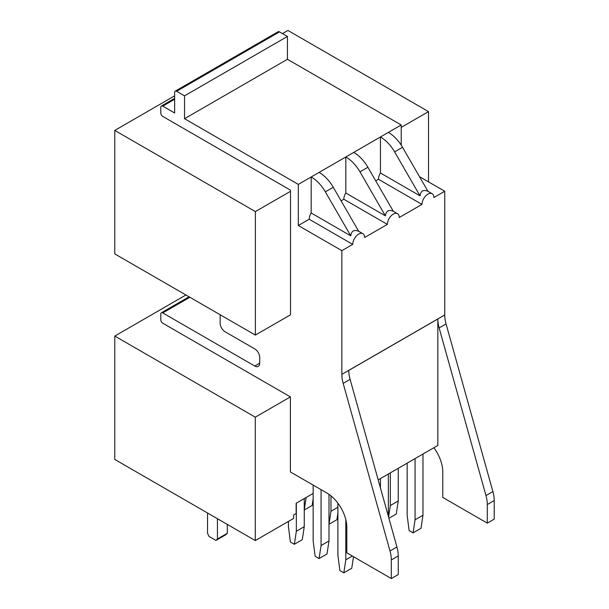 <?xml version="1.0" encoding="UTF-8"?>
<svg xmlns="http://www.w3.org/2000/svg" width="609" height="609" viewBox="0 0 609 609"><rect width="100%" height="100%" fill="white"/><g stroke="black" fill="none" stroke-linecap="round" stroke-linejoin="round"><path stroke-width="0.91" d="M255.278 417.173L114.781 336.061L114.781 459.445L255.278 540.564L255.278 417.173L290.402 396.901L290.402 471.96L327.01 493.092A27.984 16.161 60 0 1 346.795 527.371L346.795 552.843L391.321 578.55L391.321 559.953A28.128 16.237 60 0 0 389.996 550.97L343.171 383.35A28.128 16.237 60 0 1 341.847 374.36L341.847 250.657L298.319 225.528L298.319 184.398L184.535 118.702L184.535 95.857L176.618 91.289L279.516 31.881A2.801 1.614 60 0 0 278.115 31.737L175.217 91.144A2.801 1.614 60 0 1 176.618 91.289M185.92 294.992L114.781 336.061M220.153 314.754L220.153 323.204A6.996 4.042 60 0 0 225.102 331.776L254.783 348.911A6.996 4.042 60 0 1 259.731 357.483L259.731 363.192A6.996 4.042 60 0 1 258.277 366.397A6.996 4.042 60 0 1 254.783 366.047L162.77 312.927A2.801 1.614 60 0 0 161.37 312.79A2.801 1.614 60 0 0 160.791 314.069L160.791 319.778A2.801 1.614 60 0 0 162.77 323.212L290.402 396.901M313.155 493.435L296.141 503.262L296.141 513.547L293.614 515.001L293.614 518.426L255.278 540.564M114.781 130.417L114.781 253.915L255.377 335.087L255.377 211.589L114.781 130.417L174.638 95.857M428.523 181.885L428.523 111.622L287.928 30.45L282.485 33.594M428.523 111.622L401.217 127.388M175.217 91.144A2.801 1.614 60 0 0 174.638 92.431L174.638 112.992L162.77 106.141A2.801 1.614 60 0 0 161.37 105.996A2.801 1.614 60 0 0 160.791 107.283L160.791 112.992A2.801 1.614 60 0 0 162.77 116.426L290.402 190.107L290.501 191.31L255.377 211.589M290.501 191.31L290.501 314.807L255.377 335.087M401.217 145.148L401.217 124.99L287.433 59.294L287.433 36.449L184.535 95.857M287.433 36.449L279.516 31.881M287.433 59.294L184.535 118.702M401.217 124.99L298.319 184.398M388.352 132.412A27.984 16.161 60 0 1 402.526 147.287L427.929 191.279C423.324 189.407 420.69 190.929 420.012 195.854L394.609 151.862A27.984 16.161 60 0 0 380.435 136.987L380.435 173.002A8.397 4.849 120 0 0 378.455 179.259L375.723 180.835M353.722 152.41A27.984 16.161 60 0 1 367.897 167.285L393.3 211.277C388.694 209.405 386.06 210.927 385.383 215.845L359.98 171.852A27.984 16.161 60 0 0 345.805 156.977L345.805 193A8.397 4.849 120 0 0 343.826 199.25L341.093 200.825M319.093 172.4A27.984 16.161 60 0 1 333.268 187.275L358.671 231.268C354.065 229.395 351.423 230.918 350.754 235.835L325.351 191.843A27.984 16.161 60 0 0 311.176 176.968L311.176 212.99A8.397 4.849 120 0 0 309.197 219.24L298.319 225.528M446.07 323.942L439.142 327.939L485.974 495.559L492.894 491.562L446.07 323.942A28.128 16.237 60 0 1 444.745 314.952L444.745 191.249L433.867 197.537A8.397 4.849 120 0 0 432.124 193.692A8.397 4.849 120 0 0 425.661 195.938A8.397 4.849 120 0 0 421.991 204.388L399.238 217.527A8.397 4.849 120 0 0 397.494 213.683A8.397 4.849 120 0 0 391.031 215.936A8.397 4.849 120 0 0 387.362 224.386L364.608 237.518A8.397 4.849 120 0 0 362.865 233.681A8.397 4.849 120 0 0 356.402 235.927A8.397 4.849 120 0 0 352.733 244.376L341.847 250.657M444.745 191.249L419.487 176.671M378.455 179.259L421.991 204.388M343.826 199.25L387.362 224.386M309.197 219.24L352.733 244.376M492.894 491.562A28.128 16.237 60 0 1 494.219 500.545L487.291 504.549L487.291 523.139L442.773 497.439L442.773 471.96A27.984 16.161 60 0 0 433.867 447.737M487.291 523.139L494.219 519.142L494.219 500.545M378.181 479.884L437.825 445.453L437.825 319.009L348.774 370.417A28.128 16.237 60 0 0 350.099 379.354L396.923 546.966A28.128 16.237 60 0 1 398.248 555.956L398.248 574.553L391.321 578.55M485.974 495.559A28.128 16.237 60 0 1 487.291 504.549M439.142 327.939A28.128 16.237 60 0 1 437.825 319.009M311.176 212.99L350.754 235.835M345.805 193L385.383 215.845M380.435 173.002L420.012 195.854M388.9 518.251L396.269 514.004L398.248 500.979L390.331 505.546L390.331 472.873M398.248 500.979L398.248 468.306M388.58 517.094L390.331 505.546M407.155 463.16L407.155 515.26L409.134 530.568L413.085 532.852L421.002 528.285L422.981 515.26L415.064 519.827L415.064 458.592M422.981 515.26L422.981 454.025M413.085 532.852L415.064 519.827M313.155 498.923L312.166 505.432L304.256 509.999L306.152 497.477M337.896 507.259L330.969 511.263L330.969 495.84M337.896 513.204L336.906 519.713L328.989 524.28L330.969 511.263M380.435 487.954L380.435 478.583M388.352 516.287L388.352 474.015M288.422 521.426L288.422 526.686L290.402 541.995L294.36 544.279L302.277 539.703L304.256 526.686L296.339 531.254L296.339 503.148M304.256 526.686L304.256 498.581M294.36 544.279L296.339 531.254M313.155 485.099L313.155 540.967L315.135 556.276L319.093 558.56L327.01 553.984L328.989 540.967L321.072 545.535L321.072 489.666M328.989 540.967L328.989 494.348M319.093 558.56L321.072 545.535M352.337 556.047L345.805 559.816L345.805 519.66M353.502 556.717L351.743 568.266L343.826 572.841L345.805 559.816M337.896 503.141L337.896 555.241L339.868 570.557L343.826 572.841M207.54 512.999L207.54 533.278L209.024 536.422L215.951 540.419L225.84 534.71L227.324 533.278L227.324 524.425M227.324 533.278L217.436 538.995L217.436 518.716M215.951 540.419L217.436 538.995M162.77 106.141L174.638 99.282M162.77 312.927L189.879 297.276M259.731 363.192L254.783 366.047M398.248 555.956L391.321 559.953M389.996 550.97L396.923 546.966M350.099 379.354L343.171 383.35M444.745 314.952L341.847 374.36M325.351 191.843L333.268 187.275M359.98 171.852L367.897 167.285M394.609 151.862L402.526 147.287M161.37 105.996L174.638 98.338M161.37 312.79L189.056 296.804M358.655 231.245L362.865 233.681M393.285 211.254L397.494 213.683M427.914 191.264L432.124 193.692"/></g></svg>
